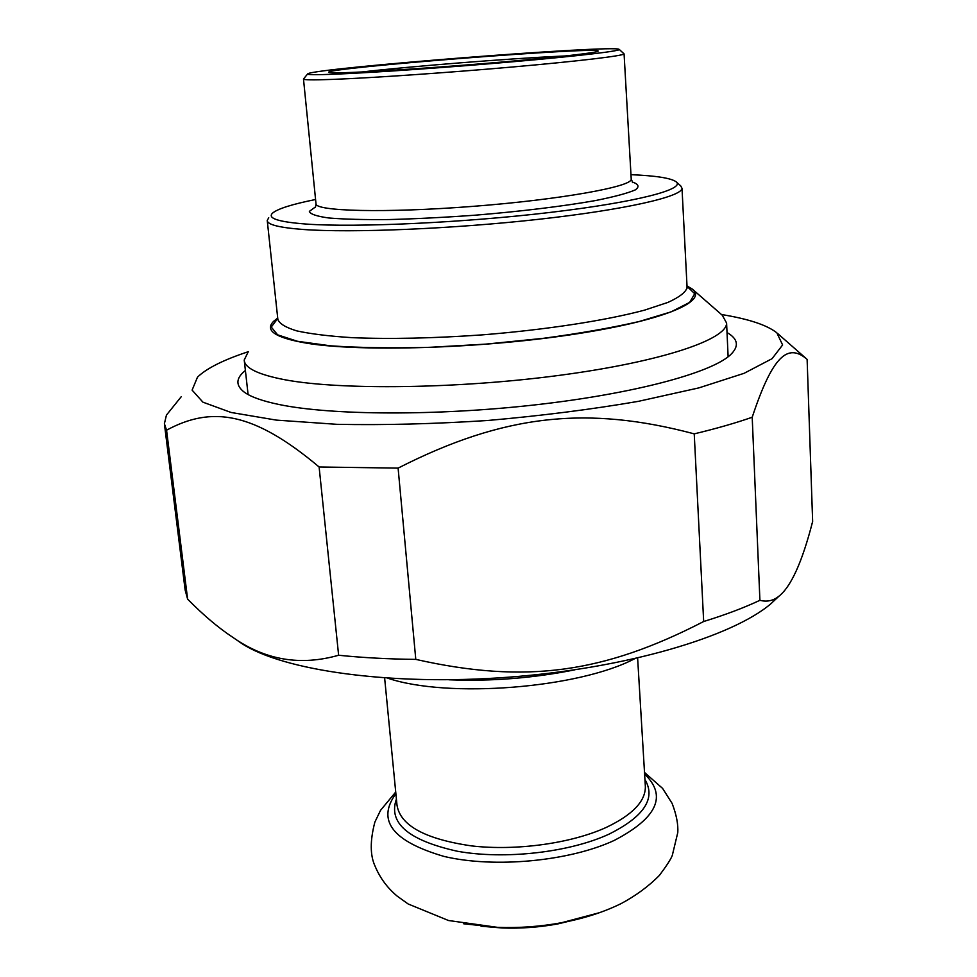 <?xml version="1.0" encoding="UTF-8"?>
<svg xmlns="http://www.w3.org/2000/svg" width="977" height="977" viewBox="0 0 977 977"><rect width="100%" height="100%" fill="white"/><g stroke="black" fill="none" stroke-linecap="round" stroke-linejoin="round"><path stroke-width="1.47" d="M181.319 396.613L166.444 415.091L164.392 423.725L166.566 430.198L187.621 599.145L185.141 590.047L164.539 424.934M415.787 659.39C388.382 659.096 362.662 657.704 338.628 655.249L319.113 466.982L398.103 468.117L415.787 659.39C525.882 684.193 603.676 673.055 703.672 621.519L694.232 433.861C716.434 428.549 735.754 423.004 752.205 417.24L759.911 600.318C743.949 607.804 725.215 614.863 703.672 621.519M759.911 600.318C766.823 602.064 772.99 600.831 778.425 596.605C790.784 587.287 802.19 562.239 812.644 521.462L807.124 359.414L806.477 358.815C788.012 343.477 772.844 354.956 752.205 417.24M248.219 351.72C223.464 359.89 206.55 368.366 197.488 377.159L192.103 390.116L202.923 402.17L231.06 412.465L276.332 420.11L336.906 424.323C383.839 425.239 434.057 423.957 487.547 420.501C541.05 415.811 591.293 409.436 638.274 401.364L698.86 387.893L744.095 373.312L772.074 358.681L782.614 344.954L776.837 332.815C766.957 325.023 748.492 318.917 721.441 314.509M319.113 466.982C253.348 411.671 211.618 405.809 166.566 430.198M694.232 433.861C587.397 405.455 503.998 414.126 398.103 468.117M187.621 599.145C203.485 615.229 218.628 628.016 233.027 637.48C265.304 660.171 300.513 666.082 338.628 655.249M778.889 596.239L771.024 603.639C732.274 636.845 625.842 668.5 507.906 677.244C389.97 686.074 282.292 670.43 241.466 643.293L237.216 640.362M245.386 370.454C235.75 378.197 235.433 385.463 244.421 392.265C251.077 397.041 262.801 401.156 279.569 404.612C331.484 415.335 436.316 416.019 534.981 404.893C633.743 393.804 710.426 373.067 730.112 355.139C739.357 346.53 738.331 338.995 727.022 332.546M268.736 217.786L267.234 220.448C267.246 224.637 279.263 227.653 303.297 229.485C351.72 233.063 452.498 228.923 539.084 219.263C625.842 209.615 682.08 196.597 682.007 188.305L680.7 185.862L676.377 182.027M686.916 285.87L692.363 289.131C708.667 301.575 661.466 321.409 569.359 334.964C477.533 348.594 361.221 351.94 307.718 343.367C275.636 337.969 264.266 330.617 273.633 321.311L277.712 318.075M307.56 74.044L303.481 78.99C303.285 79.98 313.019 80.114 332.693 79.393C370.955 77.977 447.881 72.701 513.853 66.876C579.947 61.05 623.814 55.738 624.071 53.869L619.235 49.412M630.971 174.675C655.872 175.726 670.894 178.083 676.047 181.734C686.11 189.135 636.98 202.178 549.966 212.449C463.196 222.732 356.642 227.617 306.741 224.099C278.298 221.974 266.941 218.286 272.668 213.023C277.859 208.736 292.16 204.23 315.571 199.503M336.125 74.142C315.437 74.96 305.996 74.838 307.779 73.776C315.815 68.048 614.582 44.612 619.174 49.363C621.836 50.816 580.656 55.799 515.795 61.502C451.069 67.218 374.13 72.591 336.125 74.142M354.138 72.335C386.135 71.003 448.431 66.68 502.715 61.978C557.073 57.264 595.115 52.917 597.839 51.305C609.294 45.589 320.712 68.219 328.846 72.383C329.908 73.006 338.335 72.982 354.138 72.335M361.746 71.993C409.546 66.436 508.968 58.522 560.407 56.19L565.414 55.958M248.329 351.61L244.213 360.012C244.568 368.024 258.123 374.606 284.905 379.76C340.375 390.25 458.518 388.858 560.212 375.241C662.088 361.673 727.035 339.398 726.595 323.045L722.308 315.253L692.949 289.644M387.845 678.221C447.906 698.579 578.347 688.309 634.476 658.816M574.452 669.904C532.99 678.172 491.126 681.457 448.87 679.784M277.749 318.49L271.252 327.039L277.615 334.842L297.496 341.291L330.519 345.821C358.596 347.751 391.13 348.276 428.097 347.409L485.654 344.136L543.004 338.372C579.654 333.438 611.7 327.82 639.129 321.531L671.028 311.883L689.64 302.406L694.708 293.711L686.941 286.273M686.978 287.018L687.014 287.861C685.536 292.416 679.198 297.264 667.987 302.394L644.539 310.136C606.155 320.456 545.972 329.774 482.198 334.879C433.409 338.298 390.018 339.227 352.013 337.663C329.188 336.198 310.784 333.939 296.813 330.898C285.638 327.503 279.324 323.643 277.847 319.32L267.283 220.863M315.559 206.868L309.355 211.374C310.173 214.097 316.633 216.296 328.773 217.981C344.136 219.263 364.226 219.788 389.017 219.556C415.933 218.848 444.682 217.395 475.262 215.184C521.12 211.398 563.924 206.159 595.506 200.554C614.228 196.804 627.478 193.263 635.27 189.904C639.703 186.778 638.702 184.128 632.253 181.978M631.203 178.779L631.227 179.17C632.241 186.656 560.297 199.638 472.758 206.379C385.231 213.194 314.289 211.301 315.986 203.619L303.493 79.088M384.633 678.001L396.992 805.072C400.204 825.516 425.105 839.133 471.671 845.911C516.137 851.065 571.166 843.42 606.106 827.482C632.339 815.001 645.431 801.421 645.37 786.741L645.284 785.41M396.406 799.088C388.016 822.964 408.349 840.354 457.419 851.26C504.755 859.821 569.408 852.457 608.94 834.187C644.136 816.601 656.129 798.38 644.93 779.524M481.038 926.208L502.056 927.979C520.778 928.651 539.402 927.295 557.916 923.9L581.449 918.258M463.696 923.79L497.708 927.368C519.153 928.138 540.489 926.587 561.702 922.703L599.487 912.689M395.88 793.678C376.401 820.411 392.449 841.319 443.985 856.414C494.411 868.419 569.701 861.262 614.386 840.354C657.24 817.908 667.315 795.828 644.612 774.089M777.765 333.621L805.317 357.79M771.024 603.639L778.425 596.605M241.466 643.293L233.027 637.48M687.124 288.13L682.007 188.305M632.815 182.662L631.227 179.17L624.071 53.869M316.023 203.961L315.449 207.271M244.311 360.831L248.097 394.549M726.595 323.045L728.121 356.776M645.296 785.435L637.627 658.095M395.722 792.029L380.529 810.348L374.875 822.084C369.965 840.77 370.051 855.51 375.131 866.306C380.029 878.005 387.393 887.946 397.212 896.141L408.154 903.981L448.541 920.517L502.056 927.979C520.778 928.651 539.402 927.295 557.916 923.9L561.702 922.703C583.77 918.575 603.603 912.2 621.201 903.554C636.003 895.616 648.74 886.224 659.426 875.368C666.717 865.622 671.004 858.966 672.298 855.4L677.769 832.599C678.331 824.441 676.438 814.696 672.103 803.375L662.614 788.427L644.502 772.428"/></g></svg>
